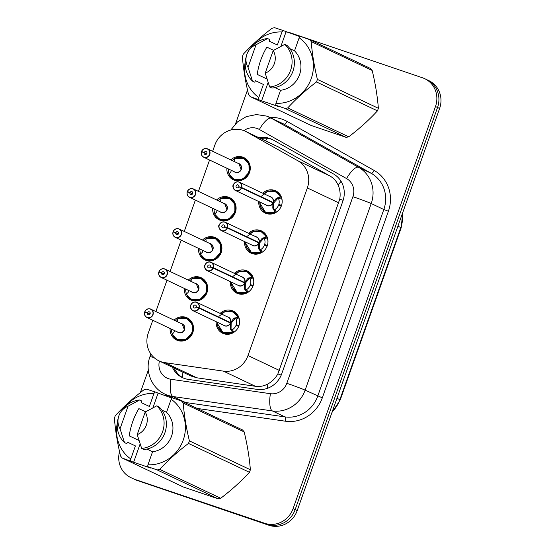 <?xml version="1.0" encoding="UTF-8"?>
<svg xmlns="http://www.w3.org/2000/svg" width="554" height="554" viewBox="0 0 554 554"><rect width="100%" height="100%" fill="white"/><g stroke="black" fill="none" stroke-linecap="round" stroke-linejoin="round"><path stroke-width="0.83" d="M248.531 233.262A12.285 11.592 115.4 0 1 260.373 230.457A12.285 11.592 115.4 0 1 261.53 230.928A12.285 11.592 115.4 0 1 267.021 246.385A12.285 11.592 115.4 0 1 252.174 253.6A12.285 11.592 115.4 0 1 251.01 253.13A12.285 11.592 115.4 0 1 244.591 241.586M234.342 273.33A12.285 11.592 115.4 0 1 246.184 270.518A12.285 11.592 115.4 0 1 247.347 270.989A12.285 11.592 115.4 0 1 252.832 286.446A12.285 11.592 115.4 0 1 237.985 293.662A12.285 11.592 115.4 0 1 236.828 293.191A12.285 11.592 115.4 0 1 230.402 281.654M220.16 313.391A12.285 11.592 115.4 0 1 231.994 310.586A12.285 11.592 115.4 0 1 233.158 311.057A12.285 11.592 115.4 0 1 238.642 326.514A12.285 11.592 115.4 0 1 223.802 333.73A12.285 11.592 115.4 0 1 222.639 333.259A12.285 11.592 115.4 0 1 216.212 321.715M262.721 193.194A12.285 11.592 115.4 0 1 274.555 190.389A12.285 11.592 115.4 0 1 275.719 190.86A12.285 11.592 115.4 0 1 281.203 206.317A12.285 11.592 115.4 0 1 266.363 213.532A12.285 11.592 115.4 0 1 265.2 213.061A12.285 11.592 115.4 0 1 258.773 201.518M216.635 199.966A12.285 11.592 115.4 0 1 228.477 197.155A12.285 11.592 115.4 0 1 229.64 197.626A12.285 11.592 115.4 0 1 235.125 213.082A12.285 11.592 115.4 0 1 220.277 220.298A12.285 11.592 115.4 0 1 219.114 219.827A12.285 11.592 115.4 0 1 212.694 208.29M202.452 240.027A12.285 11.592 115.4 0 1 214.287 237.223A12.285 11.592 115.4 0 1 215.451 237.694A12.285 11.592 115.4 0 1 220.935 253.15A12.285 11.592 115.4 0 1 206.088 260.366A12.285 11.592 115.4 0 1 204.932 259.895A12.285 11.592 115.4 0 1 198.505 248.358M188.263 280.095A12.285 11.592 115.4 0 1 200.098 277.291A12.285 11.592 115.4 0 1 201.261 277.762A12.285 11.592 115.4 0 1 206.746 293.218A12.285 11.592 115.4 0 1 191.906 300.434A12.285 11.592 115.4 0 1 190.742 299.963A12.285 11.592 115.4 0 1 184.316 288.419M174.074 320.164A12.285 11.592 115.4 0 1 185.909 317.352A12.285 11.592 115.4 0 1 187.072 317.823A12.285 11.592 115.4 0 1 192.557 333.279A12.285 11.592 115.4 0 1 177.716 340.495A12.285 11.592 115.4 0 1 176.553 340.024A12.285 11.592 115.4 0 1 170.126 328.487M230.824 159.898A12.285 11.592 115.4 0 1 242.666 157.094A12.285 11.592 115.4 0 1 243.822 157.565A12.285 11.592 115.4 0 1 249.307 173.021A12.285 11.592 115.4 0 1 234.467 180.237A12.285 11.592 115.4 0 1 233.303 179.766A12.285 11.592 115.4 0 1 226.884 168.222M152.8 320.274L148.278 333.065A23.033 21.738 -64.6 0 0 159.005 360.883L190.881 375.986L196.864 377.807L255.394 386.29C259.812 386.879 263.96 386.096 267.845 383.957C272.042 381.658 275.386 378.313 277.866 373.929L339.754 199.163C340.578 194.198 340.066 189.558 338.21 185.244C336.5 181.255 333.723 178.159 329.879 175.95L278.579 147.066L245.311 131.243A23.033 21.738 -64.6 0 0 243.13 130.363A23.033 21.738 -64.6 0 0 214.855 145.051L212.646 151.284M159.005 360.883A23.033 21.738 -64.6 0 0 164.877 362.648L223.407 371.132A23.033 21.738 -64.6 0 0 247.991 355.55L307.345 187.944A23.033 21.738 -64.6 0 0 297.893 160.792L246.585 131.907A23.033 21.738 -64.6 0 0 245.311 131.243M209.557 160.016L198.457 191.352M195.368 200.077L184.267 231.413M181.179 240.145L170.085 271.481M166.989 280.213L155.896 311.549M286.245 31.994A23.033 21.738 115.4 0 1 290.774 32.984L422.57 77.816A23.033 21.738 115.4 0 1 424.752 78.703A23.033 21.738 115.4 0 1 435.479 106.52L293.087 508.627A23.033 21.738 115.4 0 1 264.812 523.315L135.079 479.459A23.033 21.738 115.4 0 1 132.898 478.573A23.033 21.738 115.4 0 0 135.079 479.459L266.876 524.292L137.143 480.436A23.033 21.738 115.4 0 1 134.961 479.549L130.834 477.596A23.033 21.738 115.4 0 1 119.539 451.586M293.087 508.627L295.15 509.604A23.033 21.738 115.4 0 1 266.876 524.292A23.033 21.738 115.4 0 0 295.15 509.604L437.542 107.497L295.15 509.604L297.214 510.58A23.033 21.738 115.4 0 1 268.939 525.268L137.143 480.436M424.752 78.703L426.815 79.679A23.033 21.738 115.4 0 1 437.542 107.497A23.033 21.738 115.4 0 0 426.815 79.679L428.879 80.655A23.033 21.738 115.4 0 1 439.606 108.473L297.214 510.58M172.356 367.205A23.033 21.738 -64.6 0 0 182.495 377.648A23.033 21.738 -64.6 0 0 188.367 379.414L257.139 389.379A23.033 21.738 -64.6 0 0 281.723 373.805L342.891 201.074A23.033 21.738 -64.6 0 0 333.439 173.914L273.157 139.975A23.033 21.738 -64.6 0 0 271.876 139.317A23.033 21.738 -64.6 0 0 269.701 138.431A23.033 21.738 -64.6 0 0 258.96 137.711M260.796 138.583A23.033 21.738 115.4 0 1 271.529 139.303A23.033 21.738 115.4 0 1 272.783 139.774M140.349 392.606L148.313 370.114M235.568 123.729L247.513 89.99M133.015 478.476A23.033 21.738 115.4 0 1 130.834 477.596M183.422 378.057A23.033 21.738 115.4 0 1 174.191 368.078M201.635 151.484L201.538 151.443A4.605 4.349 115.4 0 1 207.563 148.874A4.605 4.349 115.4 0 1 204.052 157.378A4.605 4.349 115.4 0 1 201.414 151.831L201.504 151.844A4.453 4.203 -64.6 0 0 204.059 157.211A4.453 4.203 -64.6 0 0 209.53 154.372A4.453 4.203 -64.6 0 0 207.03 148.825A4.453 4.203 -64.6 0 0 201.635 151.484L206.808 153.728M201.4 151.824C200.867 154.296 201.608 156.083 203.623 157.204L234.986 172.065A4.605 4.349 -64.6 0 0 241.08 169.302A4.605 4.349 -64.6 0 0 238.933 163.742L241.08 169.302M238.933 163.742L207.127 148.701C204.537 148.153 202.674 149.068 201.538 151.443L203.761 152.502M204.197 152.488A1.537 1.447 115.4 0 1 206.206 151.63A1.537 1.447 115.4 0 1 205.035 154.462A1.537 1.447 115.4 0 1 204.149 152.613L206.739 153.839M229.875 175.84A11.516 10.865 -64.6 0 0 233.864 179.177A11.516 10.865 -64.6 0 0 234.951 179.621A11.516 10.865 -64.6 0 0 249.092 172.273A11.516 10.865 -64.6 0 0 243.725 158.368A11.516 10.865 -64.6 0 0 242.638 157.925A11.516 10.865 -64.6 0 0 239.099 157.371M232.223 160.563A11.516 10.865 115.4 0 1 234.141 159.143L234.571 158.673M231.247 170.293A8.442 7.971 -64.6 0 0 231.309 170.784M234.349 158.576L243.531 158.285L248.981 164.039L249.092 172.273L242.694 179.233L233.636 179.06L228.857 174.074M229.079 174.191L229.017 173.617A11.516 10.865 115.4 0 1 228.276 168.887M231.44 170.383L230.651 172.266L228.927 173.859A11.225 10.595 115.3 0 0 243.109 178.561A11.225 10.595 115.3 0 0 248.386 163.665A11.225 10.595 115.3 0 0 234.28 158.742L234.577 161.671M204.149 152.613L201.504 151.844M263.185 210.735A11.516 10.865 -64.6 0 0 265.761 212.473A11.516 10.865 -64.6 0 0 266.848 212.916A11.516 10.865 -64.6 0 0 275.144 212.272L272.797 208.166L272.921 202.799L273.724 203.179L273.628 208.56L273.953 209.544L275.068 209.398A8.442 7.971 -64.6 0 0 278.572 205.202L281.238 206.247M270.414 201.608L273.06 202.418L276.287 198.311L280.629 196.767A11.516 10.865 -64.6 0 0 275.622 191.663A11.516 10.865 -64.6 0 0 274.535 191.22A11.516 10.865 -64.6 0 0 272.208 190.721M241.357 187.848L241.537 187.924A4.605 4.349 115.4 0 1 235.512 190.5A4.605 4.349 115.4 0 1 239.023 181.996A4.605 4.349 115.4 0 1 241.669 187.55L241.482 187.487A4.453 4.203 -64.6 0 0 238.926 182.121A4.453 4.203 -64.6 0 0 233.463 184.96A4.453 4.203 -64.6 0 0 235.956 190.507A4.453 4.203 -64.6 0 0 241.357 187.848L238.788 186.843A1.537 1.447 115.4 0 1 236.787 187.702A1.537 1.447 115.4 0 1 237.957 184.87A1.537 1.447 115.4 0 1 238.836 186.719L240.602 187.557M273.032 202.411L273.039 202.411A4.605 4.349 -64.6 0 0 270.83 197.037L239.023 181.996C236.71 181.387 234.889 182.211 233.553 184.468C232.195 185.964 232.846 187.979 235.512 190.5L266.883 205.361A4.605 4.349 -64.6 0 0 272.9 202.792L241.537 187.924M278.904 209.994A11.516 10.865 115.4 0 1 276.259 212.134L275.373 212.383L274.182 209.661M277.139 197.771L278.212 198.284L280.864 196.871L281.384 197.66A11.516 10.865 115.4 0 1 282.028 203.408M281.425 205.742L278.814 204.502A8.442 7.971 -64.6 0 0 278.724 199.08L278.212 198.284M275.137 212.265L265.574 212.376L259.708 202.889M261.62 196.074L267.804 191.22L275.386 191.559L280.864 196.871M278.814 204.502L281.577 205.305M273.953 209.544L273.108 209.149M241.669 187.55L273.856 202.799L270.754 201.774M277.976 198.18L273.856 202.799M238.836 186.719L241.482 187.487M187.446 191.546L187.349 191.511A4.605 4.349 115.4 0 1 193.374 188.942A4.605 4.349 115.4 0 1 189.87 197.446A4.605 4.349 115.4 0 1 187.224 191.892L187.314 191.913A4.453 4.203 -64.6 0 0 189.87 197.279A4.453 4.203 -64.6 0 0 195.34 194.44A4.453 4.203 -64.6 0 0 192.84 188.886A4.453 4.203 -64.6 0 0 187.446 191.546L192.626 193.789M187.217 191.892C186.677 194.357 187.418 196.151 189.433 197.266L220.797 212.134A4.605 4.349 -64.6 0 0 226.891 209.37A4.605 4.349 -64.6 0 0 224.744 203.803L226.891 209.37M224.744 203.803L192.937 188.762C190.347 188.215 188.485 189.129 187.349 191.511L189.572 192.563M190.008 192.557A1.537 1.447 115.4 0 1 192.016 191.698A1.537 1.447 115.4 0 1 190.846 194.53A1.537 1.447 115.4 0 1 189.967 192.681L192.55 193.907M215.686 215.901A11.516 10.865 -64.6 0 0 219.675 219.246A11.516 10.865 -64.6 0 0 220.762 219.689A11.516 10.865 -64.6 0 0 234.903 212.341A11.516 10.865 -64.6 0 0 229.536 198.429A11.516 10.865 -64.6 0 0 228.449 197.993A11.516 10.865 -64.6 0 0 224.91 197.439M218.034 200.624A11.516 10.865 115.4 0 1 219.952 199.211L220.388 198.741M217.057 210.354A8.442 7.971 -64.6 0 0 217.126 210.845M220.16 198.637L229.349 198.353L234.799 204.107L234.903 212.341L228.504 219.301L219.446 219.128L214.668 214.142M214.89 214.253L214.827 213.678A11.516 10.865 115.4 0 1 214.093 208.955M217.251 210.451L216.469 212.327L214.737 213.927A11.225 10.595 115.3 0 0 228.92 218.629A11.225 10.595 115.3 0 0 234.197 203.727A11.225 10.595 115.3 0 0 220.09 198.81L220.388 201.739M189.967 192.681L187.314 191.913M178.755 228.83A4.605 4.349 115.4 0 1 181.248 234.806A4.605 4.349 115.4 0 1 173.035 231.96L173.125 231.981A4.453 4.203 -64.6 0 0 175.687 237.341A4.453 4.203 -64.6 0 0 181.151 234.501A4.453 4.203 -64.6 0 0 178.658 228.954A4.453 4.203 -64.6 0 0 173.257 231.614L178.436 233.857M173.028 231.953C172.488 234.425 173.229 236.219 175.244 237.334L206.614 252.195A4.605 4.349 -64.6 0 0 212.701 249.439A4.605 4.349 -64.6 0 0 210.555 243.871L212.701 249.439M173.257 231.614L175.383 232.632M175.819 232.618A1.537 1.447 115.4 0 1 177.827 231.759A1.537 1.447 115.4 0 1 176.657 234.598A1.537 1.447 115.4 0 1 175.777 232.742L178.367 233.975M201.497 255.969A11.516 10.865 -64.6 0 0 205.486 259.307A11.516 10.865 -64.6 0 0 206.58 259.75A11.516 10.865 -64.6 0 0 220.714 252.409A11.516 10.865 -64.6 0 0 215.347 238.497A11.516 10.865 -64.6 0 0 214.259 238.054A11.516 10.865 -64.6 0 0 210.721 237.507M203.844 240.692A11.516 10.865 115.4 0 1 205.769 239.273L206.199 238.809M202.868 250.422A8.442 7.971 -64.6 0 0 202.937 250.914M205.97 238.705L215.16 238.414L220.61 244.169L220.714 252.409L214.315 259.369L205.257 259.189L200.479 254.21M200.7 254.321L200.645 253.746A11.516 10.865 115.4 0 1 199.904 249.016M203.062 250.512L202.279 252.395L200.555 253.995A11.225 10.595 115.3 0 0 214.73 258.697A11.225 10.595 115.3 0 0 220.007 243.795A11.225 10.595 115.3 0 0 205.908 238.878L206.199 241.807M175.777 232.742L173.125 231.981M173.16 231.579L173.167 231.579A4.605 4.349 115.4 0 1 178.748 228.83C176.158 228.283 174.295 229.197 173.16 231.579M158.984 271.647A4.605 4.349 115.4 0 1 165.002 269.071A4.605 4.349 115.4 0 1 161.491 277.575A4.605 4.349 115.4 0 1 158.846 272.028L158.943 272.042A4.453 4.203 -64.6 0 0 161.498 277.409A4.453 4.203 -64.6 0 0 166.962 274.569A4.453 4.203 -64.6 0 0 164.469 269.022A4.453 4.203 -64.6 0 0 159.067 271.682L164.247 273.925M158.839 272.021C158.299 274.493 159.04 276.28 161.055 277.402L192.425 292.263A4.605 4.349 -64.6 0 0 198.512 289.5A4.605 4.349 -64.6 0 0 196.365 283.939L164.566 268.898C161.976 268.351 160.113 269.265 158.97 271.64L161.2 272.7M161.63 272.686A1.537 1.447 115.4 0 1 163.638 271.827A1.537 1.447 115.4 0 1 162.467 274.659A1.537 1.447 115.4 0 1 161.588 272.81L164.178 274.036M187.307 296.037A11.516 10.865 -64.6 0 0 191.296 299.375A11.516 10.865 -64.6 0 0 192.39 299.818A11.516 10.865 -64.6 0 0 206.524 292.47A11.516 10.865 -64.6 0 0 201.164 278.565A11.516 10.865 -64.6 0 0 200.07 278.122A11.516 10.865 -64.6 0 0 196.532 277.568M189.662 280.76A11.516 10.865 115.4 0 1 191.58 279.341L192.009 278.87M188.679 290.49A8.442 7.971 -64.6 0 0 188.748 290.982M198.512 289.5L196.372 283.946M191.781 278.773L200.97 278.482L206.42 284.237L206.524 292.47L200.132 299.43L191.068 299.257L186.296 294.271M186.518 294.389L186.456 293.814A11.516 10.865 115.4 0 1 185.715 289.084M188.872 290.58L188.09 292.464L186.366 294.056A11.225 10.595 115.3 0 0 200.541 298.758A11.225 10.595 115.3 0 0 205.818 283.863A11.225 10.595 115.3 0 0 191.719 278.939L192.009 281.868M161.588 272.81L158.943 272.042M144.878 311.743L144.788 311.708A4.605 4.349 115.4 0 1 150.813 309.139A4.605 4.349 115.4 0 1 147.302 317.643A4.605 4.349 115.4 0 1 144.656 312.089L144.753 312.11A4.453 4.203 -64.6 0 0 147.309 317.477A4.453 4.203 -64.6 0 0 152.772 314.637A4.453 4.203 -64.6 0 0 150.279 309.084A4.453 4.203 -64.6 0 0 144.878 311.743L150.058 313.986M144.649 312.089C144.116 314.554 144.85 316.348 146.865 317.463L178.236 332.331A4.605 4.349 -64.6 0 0 184.33 329.568A4.605 4.349 -64.6 0 0 182.183 324L150.376 308.959C147.786 308.412 145.924 309.326 144.788 311.708L147.011 312.761M147.447 312.754A1.537 1.447 115.4 0 1 149.448 311.895A1.537 1.447 115.4 0 1 148.285 314.727A1.537 1.447 115.4 0 1 147.399 312.878L149.989 314.104M173.125 336.098A11.516 10.865 -64.6 0 0 177.114 339.443A11.516 10.865 -64.6 0 0 178.201 339.886A11.516 10.865 -64.6 0 0 192.342 332.538A11.516 10.865 -64.6 0 0 186.975 318.626A11.516 10.865 -64.6 0 0 185.881 318.19A11.516 10.865 -64.6 0 0 182.342 317.636M175.473 320.821A11.516 10.865 115.4 0 1 177.391 319.409L177.82 318.938M174.489 330.551A8.442 7.971 -64.6 0 0 174.558 331.043M184.33 329.568L182.19 324.007M177.599 318.834L186.781 318.55L192.231 324.305L192.342 332.538L185.943 339.498L176.885 339.325L172.107 334.339M172.329 334.45L172.266 333.875A11.516 10.865 115.4 0 1 171.525 329.152M174.683 330.648L173.901 332.525L172.176 334.124A11.225 10.595 115.3 0 0 186.352 338.826A11.225 10.595 115.3 0 0 191.629 323.924A11.225 10.595 115.3 0 0 177.529 319.007L177.82 321.936M147.399 312.878L144.753 312.11M248.995 250.803A11.516 10.865 -64.6 0 0 251.571 252.541A11.516 10.865 -64.6 0 0 252.659 252.984A11.516 10.865 -64.6 0 0 260.955 252.34L258.607 248.234L258.732 242.867L259.535 243.241L259.438 248.628L259.764 249.612L260.879 249.466A8.442 7.971 -64.6 0 0 264.383 245.263L267.049 246.315M227.479 227.611L227.299 227.549A4.453 4.203 -64.6 0 0 224.737 222.189A4.453 4.203 -64.6 0 0 219.273 225.028A4.453 4.203 -64.6 0 0 221.766 230.575A4.453 4.203 -64.6 0 0 227.168 227.916L227.348 227.992A4.605 4.349 115.4 0 1 221.33 230.561A4.605 4.349 115.4 0 1 224.834 222.064A4.605 4.349 115.4 0 1 227.479 227.611L258.87 242.486L262.097 238.372L266.439 236.828A11.516 10.865 -64.6 0 0 261.433 231.731A11.516 10.865 -64.6 0 0 260.345 231.288A11.516 10.865 -64.6 0 0 258.019 230.783M256.225 241.676L258.843 242.472A4.605 4.349 115.4 0 1 258.85 242.479A4.605 4.349 -64.6 0 0 256.641 237.105L224.834 222.064C222.521 221.448 220.7 222.272 219.363 224.536C218.006 226.032 218.664 228.04 221.33 230.561L252.693 245.429A4.605 4.349 -64.6 0 0 258.718 242.853L227.348 227.992M227.168 227.916L224.605 226.911A1.537 1.447 115.4 0 1 222.597 227.77A1.537 1.447 115.4 0 1 223.768 224.931A1.537 1.447 115.4 0 1 224.647 226.787L226.42 227.625M264.715 250.062A11.516 10.865 115.4 0 1 262.07 252.195L261.183 252.451L259.992 249.729M262.949 237.839L264.023 238.352L266.675 236.932L267.194 237.728A11.516 10.865 115.4 0 1 267.838 243.469M267.243 245.81L264.625 244.57A8.442 7.971 -64.6 0 0 264.535 239.148L264.023 238.352M260.948 252.333L251.384 252.444L245.519 242.957M247.43 236.136L253.614 231.281L261.197 231.627L266.675 236.932M264.625 244.57L267.388 245.374M259.764 249.612L258.919 249.217M263.794 238.241L259.667 242.867L256.564 241.835M258.87 242.486L259.667 242.867M224.647 226.787L227.299 227.549M234.813 290.871A11.516 10.865 -64.6 0 0 237.382 292.609A11.516 10.865 -64.6 0 0 238.469 293.045A11.516 10.865 -64.6 0 0 246.765 292.408L244.418 288.302L244.549 282.928L245.346 283.309L245.249 288.689L245.581 289.687L246.696 289.534A8.442 7.971 -64.6 0 0 250.193 285.331L252.859 286.376M213.297 267.679L213.11 267.617A4.453 4.203 -64.6 0 0 210.555 262.25A4.453 4.203 -64.6 0 0 205.084 265.089A4.453 4.203 -64.6 0 0 207.584 270.643A4.453 4.203 -64.6 0 0 212.978 267.984L213.158 268.06A4.605 4.349 115.4 0 1 207.141 270.629A4.605 4.349 115.4 0 1 210.645 262.125A4.605 4.349 115.4 0 1 213.297 267.679L244.681 282.554L247.908 278.44L252.25 276.896A11.516 10.865 -64.6 0 0 247.243 271.792A11.516 10.865 -64.6 0 0 246.156 271.349A11.516 10.865 -64.6 0 0 243.829 270.851M242.036 281.737L244.66 282.54A4.605 4.349 -64.6 0 0 242.451 277.166L210.645 262.125C208.332 261.516 206.51 262.34 205.174 264.597C203.817 266.1 204.474 268.108 207.141 270.629L238.504 285.497A4.605 4.349 -64.6 0 0 244.529 282.921L244.549 282.928M213.158 268.06L244.529 282.921M212.978 267.984L210.416 266.973A1.537 1.447 115.4 0 1 208.408 267.831A1.537 1.447 115.4 0 1 209.578 264.999A1.537 1.447 115.4 0 1 210.458 266.848L212.23 267.686M250.526 290.13A11.516 10.865 115.4 0 1 247.88 292.263L246.994 292.512L245.81 289.79M231.33 283.018L237.195 292.512L246.994 292.512M248.76 277.907L249.833 278.413L252.486 277L253.005 277.796A11.516 10.865 115.4 0 1 253.649 283.537M253.053 285.878L250.443 284.638A8.442 7.971 -64.6 0 0 250.346 279.216L249.833 278.413M233.241 276.204L239.432 271.349L247.008 271.695L252.486 277M250.443 284.638L253.199 285.435M244.681 282.554L242.382 281.903M249.598 278.316L245.477 282.928M210.458 266.848L213.11 267.617M220.624 330.932A11.516 10.865 -64.6 0 0 223.193 332.67A11.516 10.865 -64.6 0 0 224.287 333.113A11.516 10.865 -64.6 0 0 232.576 332.469L230.235 328.363L230.36 322.996L231.157 323.377L231.066 328.757L231.392 329.755L232.507 329.595A8.442 7.971 -64.6 0 0 236.004 325.399L238.67 326.445M199.108 307.747L198.921 307.685A4.453 4.203 -64.6 0 0 196.365 302.318A4.453 4.203 -64.6 0 0 190.895 305.157A4.453 4.203 -64.6 0 0 193.394 310.704A4.453 4.203 -64.6 0 0 198.789 308.045L198.969 308.121A4.605 4.349 115.4 0 1 192.951 310.697A4.605 4.349 115.4 0 1 196.462 302.193A4.605 4.349 115.4 0 1 199.108 307.747L230.492 322.615L233.726 318.508L238.068 316.957A11.516 10.865 -64.6 0 0 233.054 311.86A11.516 10.865 -64.6 0 0 231.967 311.417A11.516 10.865 -64.6 0 0 229.64 310.919M227.846 321.805L230.471 322.608A4.605 4.349 -64.6 0 0 228.262 317.234L196.455 302.193C194.149 301.584 192.321 302.408 190.992 304.665C189.627 306.161 190.285 308.176 192.951 310.697L224.322 325.558A4.605 4.349 -64.6 0 0 230.339 322.989L230.36 322.996M198.969 308.121L230.339 322.989M198.789 308.045L196.227 307.041A1.537 1.447 115.4 0 1 194.219 307.899A1.537 1.447 115.4 0 1 195.389 305.067A1.537 1.447 115.4 0 1 196.275 306.916L198.041 307.754M236.336 330.191A11.516 10.865 115.4 0 1 233.698 332.331L232.805 332.58L231.62 329.859M217.147 323.086L223.013 332.573L232.805 332.58M234.571 317.968L235.651 318.481L238.303 317.068L238.822 317.858A11.516 10.865 115.4 0 1 239.46 323.605M238.864 325.939L236.253 324.699A8.442 7.971 -64.6 0 0 236.156 319.277L235.651 318.481M219.052 316.272L225.243 311.417L232.819 311.757L238.061 316.964M236.253 324.699L239.009 325.503M230.492 322.615L228.193 321.971M235.415 318.377L231.295 322.996M196.275 306.916L198.921 307.685M268.115 82.477L261.627 100.8L250.221 96.583L311.196 125.481L346.139 137.364L285.165 108.473L275.643 105.149L275.94 103.335A36.079 34.057 115.4 0 0 311.23 78.626A36.079 34.057 115.4 0 0 299.146 37.797L294.527 50.843A23.033 21.738 115.4 0 1 299.562 74.651A23.033 21.738 115.4 0 1 280.559 90.288L275.94 103.335M258.483 99.311L258.78 97.497A36.079 34.057 115.4 0 1 245.29 61.771M253.088 45.303A36.079 34.057 115.4 0 1 281.986 31.959L282.879 30.428L274.618 27.7A41.453 39.126 115.4 0 0 272.062 28.261C261.322 36.419 251.738 45.068 243.296 54.202A41.453 39.126 115.4 0 0 242.389 56.764C243.351 68.897 245.408 81.507 248.573 94.589A41.453 39.126 115.4 0 0 250.221 96.583M258.78 97.497L263.399 84.45L255.373 80.649L254.812 82.227L252.52 81.14L248.04 67.325A15.353 14.494 115.4 0 1 246.461 55.705A15.353 14.494 115.4 0 1 249.141 50.054L250.276 48.517A24.57 23.185 115.4 0 1 267.61 38.538L269.902 39.625L269.341 41.204L277.367 45.006L281.986 31.959M252.52 81.14A24.57 23.185 115.4 0 1 245.99 57.561L246.461 55.705M249.141 50.054A15.353 14.494 115.4 0 1 256.038 44.742L267.61 38.538M256.038 44.742L248.04 67.325M273.6 50.345L266.862 47.152C261.89 55.414 258.676 64.499 257.208 74.395L266.966 79.014M299.146 37.797L300.039 36.266L309.561 39.59L370.536 68.481A41.453 39.126 115.4 0 1 372.184 70.476L311.209 41.585C312.151 53.613 314.215 66.224 317.394 79.409L378.368 108.3C377.426 96.271 375.363 83.661 372.184 70.476M378.368 108.3A41.453 39.126 115.4 0 1 377.461 110.862L316.486 81.971C305.829 90.053 296.245 98.702 287.727 107.912L348.701 136.803C359.359 128.715 368.943 120.073 377.461 110.862M348.701 136.803A41.453 39.126 115.4 0 1 346.139 137.364M287.727 107.912A41.453 39.126 115.4 0 1 285.165 108.473M317.394 79.409A41.453 39.126 115.4 0 1 316.486 81.971M309.561 39.59A41.453 39.126 115.4 0 1 311.209 41.585M274.902 87.608L280.559 90.288M294.527 50.843L289.874 48.634M284.77 44.375L287.062 45.463A24.57 23.185 115.4 0 1 292.907 71.321A24.57 23.185 115.4 0 1 271.979 88.065L269.68 86.978A24.57 23.185 115.4 0 0 290.615 70.233A24.57 23.185 115.4 0 0 284.77 44.375L273.198 50.58A15.353 14.494 115.4 0 1 265.207 73.163L269.68 86.978M265.207 73.163L273.198 50.58M299.839 36.612L282.879 30.428M261.627 100.8L278.787 106.638L275.643 105.149M286.023 31.917L280.92 46.314M140.12 443.934L133.625 462.258L122.226 458.047L183.201 486.938L218.144 498.829L157.17 469.93L147.648 466.606L147.946 464.792A36.079 34.057 115.4 0 0 183.229 440.084A36.079 34.057 115.4 0 0 171.151 399.261L166.532 412.301A23.033 21.738 115.4 0 1 171.56 436.116A23.033 21.738 115.4 0 1 152.565 451.752L147.946 464.792M130.488 460.769L130.786 458.954A36.079 34.057 115.4 0 1 117.289 423.228M125.086 406.768A36.079 34.057 115.4 0 1 153.991 393.423L154.878 391.886L146.616 389.157A41.453 39.126 115.4 0 0 144.061 389.725C133.32 397.883 123.736 406.525 115.301 415.666A41.453 39.126 115.4 0 0 114.394 418.222C115.35 430.361 117.413 442.965 120.571 456.053A41.453 39.126 115.4 0 0 122.226 458.047M130.786 458.954L135.405 445.915L127.378 442.106L126.818 443.692L124.525 442.604L120.045 428.789A15.353 14.494 115.4 0 1 118.459 417.162A15.353 14.494 115.4 0 1 121.139 411.511L122.275 409.974A24.57 23.185 115.4 0 1 139.608 399.995L141.907 401.082L141.346 402.661L149.372 406.463L153.991 393.423M124.525 442.604A24.57 23.185 115.4 0 1 117.995 419.018L118.459 417.162M121.139 411.511A15.353 14.494 115.4 0 1 128.043 406.207L139.608 399.995M128.043 406.207L120.045 428.789M145.598 411.802L138.86 408.61C133.895 416.871 130.675 425.957 129.214 435.853L138.971 440.478M171.151 399.261L172.038 397.724L181.56 401.048L242.534 429.939A41.453 39.126 115.4 0 1 244.189 431.933L183.215 403.042C184.157 415.071 186.213 427.681 189.392 440.873L250.366 469.764C249.425 457.729 247.368 445.125 244.189 431.933M250.366 469.764A41.453 39.126 115.4 0 1 249.459 472.32L188.485 443.429C177.827 451.517 168.243 460.159 159.725 469.37L220.7 498.261C231.357 490.179 240.942 481.53 249.459 472.32M220.7 498.261A41.453 39.126 115.4 0 1 218.144 498.829M159.725 469.37A41.453 39.126 115.4 0 1 157.17 469.93M189.392 440.873A41.453 39.126 115.4 0 1 188.485 443.429M181.56 401.048A41.453 39.126 115.4 0 1 183.215 403.042M146.9 449.065L152.565 451.752M166.532 412.301L161.872 410.099M156.775 405.833L159.067 406.92A24.57 23.185 115.4 0 1 164.905 432.778A24.57 23.185 115.4 0 1 143.978 449.529L141.685 448.442A24.57 23.185 115.4 0 0 162.613 431.691A24.57 23.185 115.4 0 0 156.775 405.833L145.203 412.044A15.353 14.494 115.4 0 1 137.205 434.627L141.685 448.442M137.205 434.627L145.203 412.044M171.837 398.077L154.878 391.886M133.625 462.258L150.792 468.095L147.648 466.606M158.022 393.375L152.925 407.772M278.579 147.066L246.585 131.907M182.633 377.613A23.033 7.313 -81.8 0 1 182.924 372.212M343.141 200.333A23.033 0.824 -160.5 0 0 339.754 199.163M338.21 185.244A23.033 7.597 -60.6 0 1 341.035 181.29M281.224 375.093A23.033 0.824 -160.5 0 0 277.866 373.929M265.567 140.841A23.033 7.597 -60.6 0 1 267.478 138.362M267.54 388.285A23.033 7.313 -81.8 0 1 267.845 383.957M329.879 175.95L297.893 160.792M338.771 202.84L307.345 187.944M279.417 370.446L247.991 355.55M255.394 386.29L223.407 371.132M196.864 377.807L164.877 362.648M397.931 226.164L401.193 227.763L340.239 399.891L339.865 399.663L400.819 227.535A30.705 28.981 -64.6 0 0 402.474 213.345M332.192 411.809A30.705 28.981 -64.6 0 0 339.865 399.663L336.977 398.291M439.606 108.473L435.479 106.52M268.939 525.268L264.812 523.315M159.407 361.07A15.353 14.494 -64.6 0 0 168.464 378.694A15.353 14.494 -64.6 0 0 170.93 379.282L270.428 393.7A15.353 14.494 -64.6 0 0 286.813 383.313L352.898 196.698A15.353 14.494 -64.6 0 0 346.596 178.596L259.383 129.491A15.353 14.494 -64.6 0 0 257.077 128.459A15.353 14.494 -64.6 0 0 243.878 130.633M266.786 116.167A30.705 28.981 115.4 0 1 269.687 117.351A30.705 28.981 115.4 0 1 271.398 118.231L358.611 167.336A30.705 28.981 115.4 0 1 371.215 203.54L305.129 390.154A30.705 28.981 115.4 0 1 272.353 410.929L172.855 396.512A30.705 28.981 115.4 0 1 167.931 395.327A30.705 28.981 115.4 0 1 165.023 394.15L174.004 398.402M184.115 402.259A30.705 28.981 -64.6 0 0 185.465 402.488L172.855 396.512A15.353 4.875 -81.8 0 1 170.93 379.282M269.95 117.469A34.549 32.603 115.4 0 1 281.82 119.075A34.549 32.603 115.4 0 1 287.014 121.395L374.227 170.493A34.549 32.603 115.4 0 1 388.402 211.226L322.317 397.841A34.549 32.603 115.4 0 1 285.442 421.213L197.099 408.409M166.996 396.429A34.549 32.603 115.4 0 1 165.286 394.275M346.596 178.596A15.353 5.062 -60.6 0 1 358.611 167.336L371.222 173.312L284.008 124.207A30.705 28.981 -64.6 0 0 282.305 123.327L266.606 116.098L256.44 114.553L246.315 116.61L237.431 121.977L230.776 130.017M352.898 196.698A15.353 0.547 19.5 0 1 371.215 203.54L383.825 209.516A30.705 28.981 -64.6 0 0 371.222 173.312A3.836 1.267 119.4 0 0 374.227 170.493M259.383 129.491A15.353 5.062 -60.6 0 1 271.398 118.231L284.008 124.207A3.836 1.267 119.4 0 0 287.014 121.395M270.428 393.7A15.353 4.875 -81.8 0 0 272.353 410.929L284.964 416.906A30.705 28.981 -64.6 0 0 317.74 396.131L383.825 209.516L388.402 211.226M185.902 403.104A3.836 1.219 98.2 0 0 185.465 402.488L284.964 416.906A3.836 1.219 98.2 0 1 285.442 421.213M286.813 383.313A15.353 0.547 19.5 0 1 305.129 390.154L322.317 397.841M150.889 354.006L149.975 356.603A15.353 0.547 19.5 0 1 154.178 357.69M238.047 163.319A4.744 4.48 115.3 0 1 241.101 169.863A4.744 4.48 115.3 0 1 234.107 171.65M229.017 173.617L229.439 173.388M234.515 160.009L234.141 159.143M272.907 203.332A4.744 4.48 115.4 0 1 265.996 204.938M269.943 196.615A4.744 4.48 115.4 0 1 273.378 202.002M274.853 211.933A11.225 10.595 115.4 0 1 259.805 202.009M263.752 193.685A11.225 10.595 115.4 0 1 280.206 196.815M276.287 198.311L277.118 198.706M281.384 197.66L278.724 199.08M275.068 209.398L276.259 212.134M272.797 208.166L273.628 208.56M223.858 203.387A4.744 4.48 115.3 0 1 226.911 209.931A4.744 4.48 115.3 0 1 219.917 211.711M214.827 213.678L215.25 213.456M220.333 200.07L219.952 199.211M209.668 243.455A4.744 4.48 115.3 0 1 212.722 249.993A4.744 4.48 115.3 0 1 205.728 251.779M200.645 253.746L201.06 253.524M206.143 240.138L205.769 239.273M195.486 283.516A4.744 4.48 115.3 0 1 198.533 290.061A4.744 4.48 115.3 0 1 191.539 291.847M186.456 293.814L186.871 293.585M191.954 280.206L191.58 279.341M181.297 323.584A4.744 4.48 115.3 0 1 184.35 330.129A4.744 4.48 115.3 0 1 177.349 331.908M172.266 333.875L172.689 333.653M177.765 320.267L177.391 319.409M258.718 243.4A4.744 4.48 115.4 0 1 251.807 245.007M255.754 236.683A4.744 4.48 115.4 0 1 259.189 242.07M260.664 252.001A11.225 10.595 115.4 0 1 245.616 242.07M249.563 233.746A11.225 10.595 115.4 0 1 266.017 236.877M262.097 238.372L262.928 238.767M267.194 237.728L264.535 239.148M260.879 249.466L262.07 252.195M258.607 248.234L259.438 248.628M244.529 283.468A4.744 4.48 115.4 0 1 237.618 285.075M241.565 276.751A4.744 4.48 115.4 0 1 245 282.138M246.475 292.062A11.225 10.595 115.4 0 1 231.427 282.138M235.374 273.815A11.225 10.595 115.4 0 1 251.828 276.945M247.908 278.44L248.746 278.835M253.005 277.796L250.346 279.216M246.696 289.534L247.88 292.263M244.729 289.285L245.581 289.687M244.418 288.302L245.249 288.689M230.339 323.529A4.744 4.48 115.4 0 1 223.428 325.136M227.375 316.812A4.744 4.48 115.4 0 1 230.81 322.199M232.285 332.13A11.225 10.595 115.4 0 1 217.237 322.206M221.184 313.883A11.225 10.595 115.4 0 1 237.645 317.013M233.726 318.508L234.557 318.903M238.822 317.858L236.156 319.277M232.507 329.595L233.698 332.331M230.54 329.346L231.392 329.755M230.235 328.363L231.066 328.757M340.239 399.891L331.915 412.598M402.696 212.708L401.193 227.763M149.975 356.603C144.608 370.737 151.394 388.042 165.023 394.15M243.725 158.368L247.139 159.981M233.864 179.177L237.278 180.798M243.538 158.285C240.505 156.983 237.431 157.08 234.3 158.569M228.83 174.046L233.636 179.06M265.761 212.473L269.175 214.093M275.622 191.663L279.036 193.284M265.574 212.383L260.588 207.071L259.681 201.947M263.628 193.623L268.233 191.068L275.386 191.559M229.536 198.429L232.95 200.049M219.675 219.246L223.089 220.866M229.349 198.346C226.316 197.051 223.241 197.141 220.111 198.637M214.64 214.114L219.446 219.128M210.555 243.871L178.748 228.83M215.347 238.497L218.768 240.117M205.486 259.307L208.906 260.927M215.16 238.414C212.134 237.112 209.052 237.209 205.922 238.705M200.451 254.175L205.257 259.189M201.164 278.565L204.578 280.179M191.296 299.375L194.717 300.995M200.97 278.482C197.944 277.18 194.863 277.277 191.739 278.766M186.262 294.243L191.068 299.257M186.975 318.626L190.389 320.247M177.114 339.443L180.528 341.063M186.781 318.543C183.755 317.248 180.673 317.338 177.55 318.834M172.072 334.311L176.885 339.325M251.571 252.541L254.985 254.161M261.433 231.731L264.847 233.345M251.384 252.444L246.405 247.139L245.491 242.015M249.439 233.691L254.044 231.136L261.197 231.627M237.382 292.609L240.796 294.222M247.243 271.792L250.664 273.413M237.195 292.512L232.216 287.201L231.302 282.083M235.249 273.759L239.854 271.197L247.008 271.695M223.193 332.67L226.614 334.291M233.054 311.86L236.475 313.481M223.013 332.58L218.027 327.269L217.12 322.144M221.06 313.82L225.672 311.265L232.819 311.757"/></g></svg>
